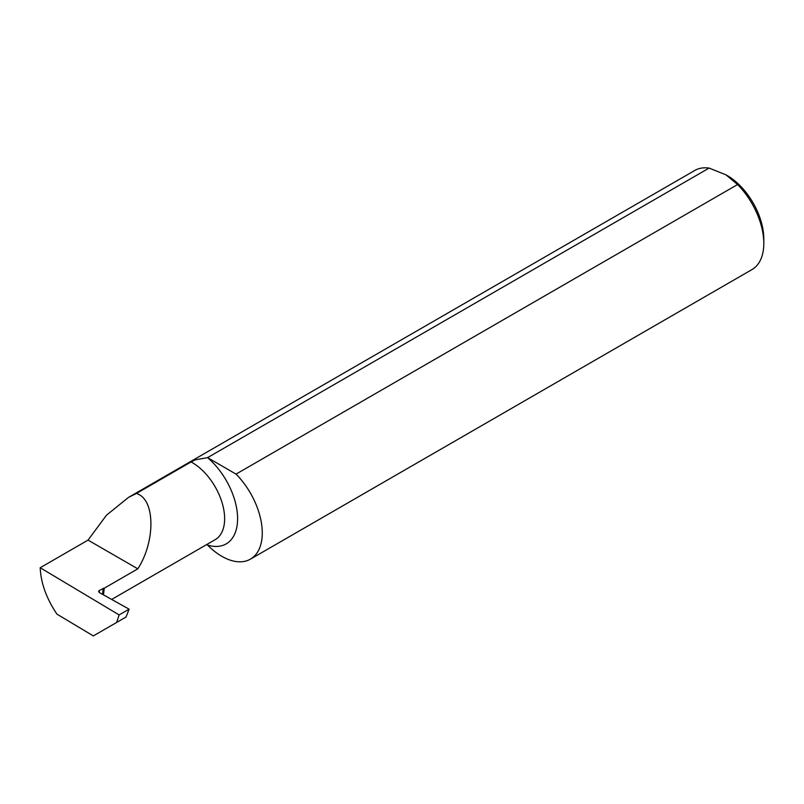 <?xml version="1.0" encoding="UTF-8"?>
<svg xmlns="http://www.w3.org/2000/svg" width="804" height="804" viewBox="0 0 804 804"><rect width="100%" height="100%" fill="white"/><g stroke="black" fill="none" stroke-linecap="round" stroke-linejoin="round"><path stroke-width="1.21" d="M40.2 567.735L119.143 614.929L129.122 609.171L126.037 617.03L93.334 635.914L56.963 614.145C46.471 598.578 40.883 583.111 40.2 567.735L88.048 540.107L106.46 515.223L128.499 497.395L694.736 170.488A57.215 33.034 60 0 1 709.088 168.086L207.563 457.647A57.215 33.034 -120 0 0 207.553 457.637L195.392 459.818L191.071 461.938L136.62 493.375L137.806 494.018C155.283 500.761 155.283 541.906 137.806 568.84L104.239 588.216L103.475 594.859M725.932 174.82L727.228 175.563A51.717 29.859 60 0 1 763.8 238.909L763.8 243.401A57.215 33.034 60 0 1 751.951 269.591L250.416 559.152A57.215 33.034 -120 0 0 236.054 474.099L737.59 184.538L725.932 174.82L709.088 168.086M737.59 184.538A57.215 33.034 60 0 1 763.8 243.401M128.499 497.395L136.62 493.375M207.553 457.637A54.984 31.748 60 0 1 237.592 518.711A54.984 31.748 60 0 1 207.553 545.082A57.215 33.034 -120 0 0 250.416 559.152M129.122 609.171L99.354 592.568L98.57 591.483L99.324 590.458L104.239 588.216M88.048 540.107L137.806 568.84M119.143 614.929L116.64 622.457M207.563 457.647L236.054 474.099M103.203 588.216L102.56 594.357M191.071 461.938A45.818 26.452 60 0 1 192.236 462.591A45.818 26.452 60 0 1 222.165 502.972A45.818 26.452 60 0 1 215.15 539.685L111.666 599.432M99.324 590.458L99.214 592.488"/></g></svg>
